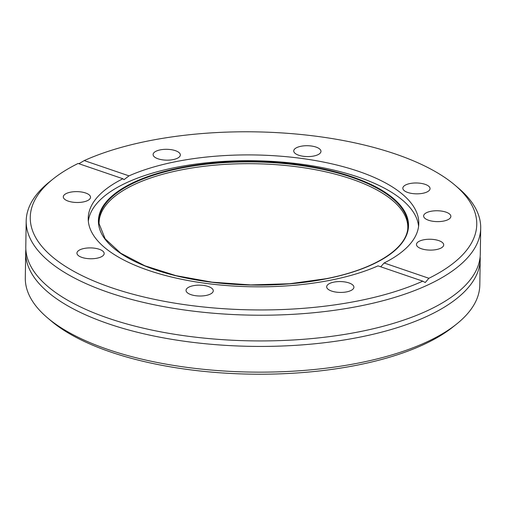 <?xml version="1.0" encoding="UTF-8"?>
<svg xmlns="http://www.w3.org/2000/svg" width="506" height="506" viewBox="0 0 506 506"><rect width="100%" height="100%" fill="white"/><g stroke="black" fill="none" stroke-linecap="round" stroke-linejoin="round"><path stroke-width="0.76" d="M26.192 220.97L25.793 246.681A227.283 90.631 0.9 0 0 32.669 269.477A227.283 90.631 0.9 0 0 359.88 331.658A227.283 90.631 0.9 0 0 472.705 276.39A227.283 90.631 0.9 0 0 480.295 253.822L480.7 228.111A227.283 90.631 0.9 0 0 458.714 188.352L455.153 185.316A223.279 89.031 0.9 0 0 148.555 140.896A223.279 89.031 0.9 0 0 84.23 160.579L128.998 175.867L124.021 179.674L122.888 178.744A165.304 65.913 0.9 0 0 88.221 218.269A165.304 65.913 0.9 0 0 331.209 280.077A165.304 65.913 0.9 0 0 378.014 265.871L422.782 281.159A223.279 89.031 0.9 0 1 358.457 300.842A223.279 89.031 0.9 0 1 98.29 282.816A223.279 89.031 0.9 0 1 53.073 179.004L49.417 181.926A227.283 90.631 0.9 0 0 26.192 220.97A227.283 90.631 0.9 0 0 360.285 305.947A227.283 90.631 0.9 0 0 480.7 228.111M430.853 211.306A13.618 5.427 0.9 0 0 423.636 215.973A13.618 5.427 0.9 0 0 443.654 221.065A13.618 5.427 0.9 0 0 450.865 216.397A13.618 5.427 0.9 0 0 430.853 211.306M193.254 285.707A13.618 5.427 0.9 0 0 186.044 290.368A13.618 5.427 0.9 0 0 206.056 295.46A13.618 5.427 0.9 0 0 213.273 290.798A13.618 5.427 0.9 0 0 193.254 285.707M84.167 248.452A13.618 5.427 0.9 0 0 76.95 253.114A13.618 5.427 0.9 0 0 96.969 258.205A13.618 5.427 0.9 0 0 104.179 253.544A13.618 5.427 0.9 0 0 84.167 248.452M70.524 192.179A13.618 5.427 0.9 0 0 63.307 196.847A13.618 5.427 0.9 0 0 83.326 201.938A13.618 5.427 0.9 0 0 90.536 197.27A13.618 5.427 0.9 0 0 70.524 192.179M160.32 149.858A13.618 5.427 0.9 0 0 153.103 154.52A13.618 5.427 0.9 0 0 173.122 159.611A13.618 5.427 0.9 0 0 180.332 154.95A13.618 5.427 0.9 0 0 160.32 149.858M300.95 146.272A13.618 5.427 0.9 0 0 293.739 150.94A13.618 5.427 0.9 0 0 313.752 156.031A13.618 5.427 0.9 0 0 320.968 151.364A13.618 5.427 0.9 0 0 300.95 146.272M410.043 183.533A13.618 5.427 0.9 0 0 402.827 188.194A13.618 5.427 0.9 0 0 422.845 193.286A13.618 5.427 0.9 0 0 430.056 188.618A13.618 5.427 0.9 0 0 410.043 183.533M423.686 239.8A13.618 5.427 0.9 0 0 416.47 244.461A13.618 5.427 0.9 0 0 436.488 249.553A13.618 5.427 0.9 0 0 443.699 244.891A13.618 5.427 0.9 0 0 423.686 239.8M333.89 282.12A13.618 5.427 0.9 0 0 326.674 286.782A13.618 5.427 0.9 0 0 346.692 291.873A13.618 5.427 0.9 0 0 353.903 287.212A13.618 5.427 0.9 0 0 333.89 282.12M407.728 229.174A154.381 61.561 0.9 0 0 180.87 169.978A154.381 61.561 0.9 0 0 99.094 224.322M418.582 226.353A165.304 65.913 0.9 0 0 175.715 167.435A165.304 65.913 0.9 0 0 88.335 221.16M455.153 185.316A223.279 89.031 0.9 0 1 428.886 278.281L384.117 262.987A165.304 65.913 0.9 0 0 418.791 223.462A165.304 65.913 0.9 0 0 175.803 161.654A165.304 65.913 0.9 0 0 128.998 175.867M25.705 252.178L25.3 277.889A227.283 90.631 0.9 0 0 47.286 317.648L50.847 320.684A223.279 89.031 0.9 0 0 357.445 365.104A223.279 89.031 0.9 0 0 452.927 326.996L456.583 324.074A227.283 90.631 0.9 0 0 479.808 285.03L480.207 259.319A227.283 90.631 -179.1 0 1 359.791 337.154A227.283 90.631 -179.1 0 1 25.705 252.178A227.283 90.631 -179.1 0 1 25.85 249.433M47.286 317.648A227.283 90.631 0.9 0 0 359.387 362.872A227.283 90.631 0.9 0 0 456.583 324.074M428.886 278.281L425.236 282.538L422.782 281.159M480.15 256.567A227.283 90.631 -179.1 0 1 480.207 259.319M122.888 178.744L78.12 163.457A223.279 89.031 0.9 0 0 53.073 179.004M78.911 163.723L84.23 160.579M384.117 262.987L380.727 266.795M180.819 168.188A154.545 61.624 0.9 0 0 99.012 223.469L105.121 238.769L120.719 253.202L144.849 265.776L175.949 275.643L212.014 282.165L250.742 284.922L289.634 283.739L326.218 278.686C373.864 269.432 406.04 249.357 407.842 228.32A154.545 61.624 0.9 0 0 335.921 172.514A154.545 61.624 0.9 0 0 180.819 168.188M326.364 278.781A155.083 61.84 0.9 0 0 390.328 195.967A155.083 61.84 0.9 0 0 180.572 167.688A155.083 61.84 0.9 0 0 116.608 250.502A155.083 61.84 0.9 0 0 326.364 278.781"/></g></svg>
